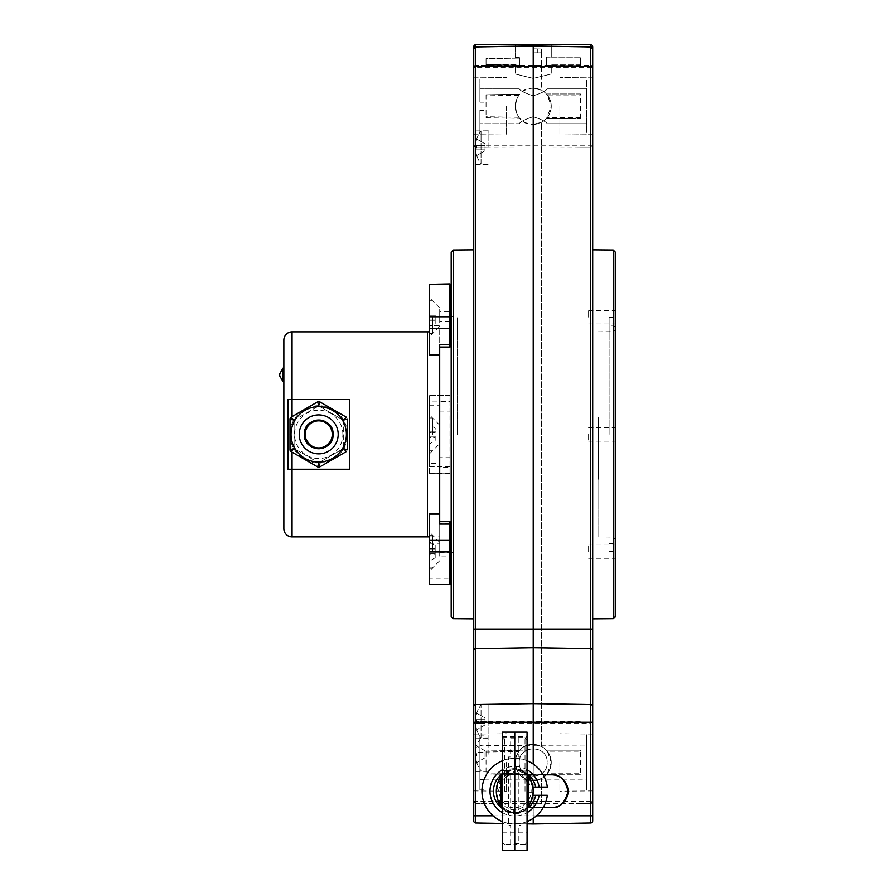 <?xml version="1.0" encoding="UTF-8"?>
<svg xmlns="http://www.w3.org/2000/svg" width="895" height="895" viewBox="0 0 895 895"><rect width="100%" height="100%" fill="white"/><g stroke="black" fill="none" stroke-linecap="round" stroke-linejoin="round"><path stroke-width="0.67" stroke-dasharray="4.47 3.36" d="M502.453 812.66A24.736 24.736 0 0 0 527.065 812.66M502.453 821.61A32.813 32.813 0 0 0 527.065 821.61M527.065 760.772A32.813 32.813 0 0 0 502.453 760.772M532.905 787.085L547.315 787.085A32.813 32.813 0 0 0 497.184 763.491A32.813 32.813 0 0 0 497.184 818.891A32.813 32.813 0 0 0 547.315 795.297L532.905 795.297M527.065 769.722A24.736 24.736 0 0 0 502.453 769.722M532.335 787.085A18.045 18.045 0 0 0 504.567 776.301A18.045 18.045 0 0 0 504.567 806.082A18.045 18.045 0 0 0 532.335 795.297M527.479 774.074A21.323 21.323 0 0 0 502.039 774.074M502.039 808.308A21.323 21.323 0 0 0 527.479 808.308M535.691 787.085A21.323 21.323 0 0 0 502.934 773.448A21.323 21.323 0 0 0 502.934 808.935A21.323 21.323 0 0 0 535.691 795.297M502.453 791.191L502.453 739.919L502.453 791.191M504.511 791.191L504.511 737.872L504.511 791.191M527.065 791.191L527.065 739.919L527.065 791.191M525.018 791.191L525.018 737.872L525.018 791.191M502.453 732.132L502.453 770.573L507.264 770.573L500.909 776.278A8.2 8.2 0 0 0 502.453 771.49L502.453 811.81L507.264 811.81L514.759 813.745L514.759 850.25L514.759 813.745L502.453 808.006M496.311 791.225L503.684 773.157L514.759 768.637L514.759 732.132L514.759 768.637L507.264 770.573M502.453 737.872L514.759 737.872L514.759 772.956L514.759 737.872L527.065 737.872L527.065 844.511L514.759 844.511L514.759 809.427L514.759 844.511L514.759 843.694L514.759 844.511L502.453 844.511L502.453 737.872L502.453 844.511M510.665 738.688L518.865 738.688L518.865 756.924L520.912 756.924L520.912 825.458L518.865 825.458L518.865 843.694L510.665 843.694L510.665 825.458L508.606 825.458L508.606 756.924L510.665 756.924L510.665 738.688M510.665 809.427L518.865 809.427L518.865 772.956L510.665 772.956L510.665 809.427M502.453 811.81L502.453 850.25M502.453 810.892A8.2 8.2 0 0 0 500.909 806.093L507.264 811.81M500.909 806.093L498.862 802.658M497.463 799.056L496.58 795.084M502.453 770.573L502.453 771.49M527.065 850.25L527.065 811.81L522.255 811.81L528.609 806.093A8.2 8.2 0 0 0 527.065 810.892L527.065 770.573L522.255 770.573L514.759 768.637L527.065 774.376M527.065 844.511L527.065 737.872M527.065 770.573L527.065 732.132M527.065 808.006L514.759 813.745L522.255 811.81M527.065 771.49A8.2 8.2 0 0 0 528.609 776.278L522.255 770.573M528.621 776.289L530.657 779.724M532.055 783.326L532.939 787.298M533.219 791.158L530.601 802.759M527.065 811.81L527.065 810.892M528.307 775.831L514.759 768.637C490.639 768.425 490.639 813.958 514.759 813.745L528.307 806.552M532.089 798.966L533.196 792.22L532.089 783.416M501.211 806.552L514.759 813.745C538.891 813.958 538.891 768.425 514.759 768.637L501.211 775.831M513.741 813.712L513.741 809.595L513.741 813.712M529.09 792.22L533.196 792.22L529.09 792.22M529.09 790.162L533.196 790.162L529.09 790.162C527.994 780.149 523.564 774.354 515.788 772.777L515.788 768.671L515.788 772.777M497.441 783.416L496.322 790.162L500.428 790.162C501.524 780.149 505.966 774.354 513.741 772.777L513.741 768.671M497.441 798.966L496.322 790.162L500.428 790.162M449.961 347.059L449.961 345.022L439.702 345.022L439.702 552.495L439.702 521.684L439.702 523.732L449.961 523.732L449.961 521.684M451.192 375.318L451.192 552.495L451.192 375.318M439.702 402.593L439.702 489.431L439.702 402.593M439.702 478.982L439.702 471.799L439.702 478.982M439.702 355.942L439.702 348.759L439.702 355.942M283.86 340.044L283.86 528.71M427.407 331.844L427.407 536.91L427.407 331.844M439.702 536.91L439.702 331.844L439.702 536.91L429.455 536.91M439.702 331.844L429.455 331.844M439.702 385.163L439.702 401.564L439.702 385.163M439.702 469.237L439.702 481.544L439.702 469.237M439.702 346.197L439.702 358.503L439.702 346.197M439.702 508.203L439.702 524.604L439.702 508.203M349.475 469.237L287.955 469.237L287.955 399.517L349.475 399.517M342.863 434.377A24.143 24.143 0 0 0 318.721 410.223A24.143 24.143 0 0 0 294.567 434.377A24.143 24.143 0 0 0 318.721 458.52A24.143 24.143 0 0 0 342.863 434.377M347.428 433.907A28.718 28.718 0 0 0 343.624 420.079M343.546 419.956A28.718 28.718 0 0 0 333.477 409.753M332.66 409.272A28.718 28.718 0 0 0 304.77 409.272M303.953 409.753A28.718 28.718 0 0 0 290.014 433.907M290.014 434.847A28.718 28.718 0 0 0 303.953 459.001M304.77 459.471A28.718 28.718 0 0 0 332.66 459.471M333.477 459.001A28.718 28.718 0 0 0 343.546 448.798M343.624 448.663A28.718 28.718 0 0 0 347.428 434.847M304.647 437.207L304.367 434.377A14.354 14.354 0 0 1 318.721 420.023A14.354 14.354 0 0 1 333.074 434.377L332.515 438.349M305.464 428.873L306.795 426.378M308.551 424.241L311.214 422.138M327.436 422.977L328.879 424.241M346.399 434.377A27.689 27.689 0 0 0 318.721 406.688A27.689 27.689 0 0 0 291.032 434.377A27.689 27.689 0 0 0 318.721 462.055A27.689 27.689 0 0 0 346.399 434.377A27.689 27.689 0 0 0 318.721 406.688A27.689 27.689 0 0 0 291.032 434.377A27.689 27.689 0 0 0 318.721 462.055A27.689 27.689 0 0 0 346.399 434.377A27.689 27.689 0 0 0 318.721 406.688A27.689 27.689 0 0 0 291.032 434.377A27.689 27.689 0 0 0 318.721 462.055A27.689 27.689 0 0 0 346.399 434.377M290.014 449.771L290.014 418.983L290.014 449.771A2.047 2.047 0 0 0 291.032 451.539L317.691 466.933L318.721 462.793L319.739 466.933A2.047 2.047 0 0 1 317.691 466.933L291.032 451.539L317.691 466.933A2.047 2.047 0 0 0 319.739 466.933L346.399 451.539L319.739 466.933L346.399 451.539L343.322 448.585L343.322 420.169L346.399 417.204L319.739 401.821L346.399 417.204L319.739 401.821L318.721 405.961L317.691 401.821L291.032 417.204A2.047 2.047 0 0 0 290.014 418.983L290.014 449.771L294.108 448.585L318.721 462.793L343.322 448.585M347.428 449.771L347.428 418.983M333.074 434.377A14.354 14.354 0 0 1 318.721 448.731A14.354 14.354 0 0 1 304.367 434.377A14.354 14.354 0 0 1 318.721 420.023A14.354 14.354 0 0 1 333.074 434.377A14.354 14.354 0 0 1 318.721 448.731A14.354 14.354 0 0 1 304.367 434.377M290.014 418.983L294.108 420.169L291.032 417.204L317.691 401.821L291.032 417.204M291.032 451.539L294.108 448.585L294.108 420.169L318.721 405.961L343.322 420.169M332.258 434.377A13.537 13.537 0 0 0 318.721 420.84A13.537 13.537 0 0 0 305.184 434.377A13.537 13.537 0 0 0 318.721 447.914A13.537 13.537 0 0 0 332.258 434.377M429.455 283.916L429.455 289.991L449.961 289.991L449.961 283.916M429.455 307.421L429.455 336.643L429.455 307.421M439.702 321.775L439.702 307.936L439.702 321.775M439.702 311.818L439.702 321.719L449.961 321.719L449.961 311.818L439.702 311.818L439.702 325.456L429.455 325.456L429.455 354.666L439.702 354.666L439.702 355.237L439.702 325.456M429.455 289.991L429.455 325.456M449.961 289.991L449.961 311.818M439.702 347.059L439.702 344.664M429.455 541.844L429.455 571.066L429.455 541.844M439.702 556.198L439.702 542.359L439.702 556.198M439.702 524.09L439.702 521.684M429.455 543.299L439.702 543.299L439.702 540.804L429.455 540.804L429.455 584.838M429.455 513.517L429.455 540.804M429.455 514.088L439.702 514.088L439.702 540.804M449.961 584.838L449.961 578.752L429.455 578.752M439.702 543.299L439.702 556.925L449.961 556.925L449.961 578.752M449.961 556.925L449.961 547.035L439.702 547.035L439.702 556.925M449.961 473.343L429.455 473.343L449.961 473.063L449.961 395.411L429.455 395.411L429.455 401.922L449.961 401.922M449.961 466.821L429.455 466.821L429.455 473.343M439.702 443.607L439.702 425.147L439.702 443.607L429.455 453.854L429.455 414.9L429.455 453.854M439.702 425.147L429.455 414.9M439.702 467.212L439.702 457.681L449.961 457.681L449.961 467.212L439.702 467.212L439.702 463.565L429.455 463.565L429.455 395.691M429.455 466.821L429.455 401.922M429.455 473.063L429.455 463.565M449.961 473.063L449.961 467.212M429.455 405.189L439.702 405.189L439.702 401.542L449.961 401.542L449.961 395.691M449.961 401.542L449.961 411.073L439.702 411.073L439.702 401.542M598.017 417.092L598.017 479.485L598.017 417.092M598.431 417.092L598.431 479.485L598.431 417.092M429.656 434.377L429.656 417.965L429.656 434.377M432.531 434.377L432.531 417.965L432.531 434.377M429.656 424.946L429.656 431.256L429.656 424.946L435.194 428.134L435.194 431.256L429.656 431.256L429.656 432.486L435.194 432.486L429.656 432.486L429.656 436.268L435.194 436.268L435.194 437.487L429.656 437.487L429.656 436.268L435.194 436.268L429.656 436.268L429.656 443.808L429.656 437.487L435.194 437.487L435.194 440.608L429.656 443.808M429.656 436.268L429.656 431.256L435.194 431.256L435.194 432.486L429.656 432.486M429.656 317.166L429.656 333.567L429.656 317.166M432.531 317.166L432.531 333.567L432.531 317.166M435.194 320.287L435.194 319.056L429.656 319.056L429.656 315.275L429.656 319.056L435.194 319.056L429.656 319.056L429.656 320.287L429.656 319.056L435.194 319.056L435.194 315.275L429.656 315.275L429.656 314.044L429.656 315.275L435.194 315.275L435.194 320.287L429.656 320.287L429.656 326.597L429.656 320.287L435.194 320.287L435.194 323.397L429.656 326.597M429.656 307.735L429.656 314.044L429.656 307.735M429.656 551.588L429.656 535.176L429.656 551.588M432.531 551.588L432.531 535.176L432.531 551.588M435.194 545.346L435.194 553.468L435.194 548.467L429.656 548.467L429.656 542.157L429.656 553.468L429.656 549.698L435.194 549.698L429.656 549.698L429.656 548.467L435.194 548.467L435.194 545.346L429.656 542.157M435.194 549.698L429.656 549.698L435.194 549.698M435.194 554.699L435.194 557.82L435.194 553.468L429.656 553.468L429.656 561.02L429.656 553.468L435.194 553.468L435.194 554.699L429.656 554.699M435.194 557.82L429.656 561.02M279.755 373.819L279.755 375.989M283.033 381.673L283.033 368.136M283.86 374.904L283.86 381.673L283.86 374.904M609.092 434.377L609.092 317.333L609.092 434.377M615.245 616.711L615.245 252.043M592.691 434.377L592.691 618.937L592.691 434.377M592.691 49.001L592.501 48.14M592.691 49.035L590.666 46.987L580.206 46.797L590.633 46.797L533.219 45.981L533.219 44.75L590.633 44.75L533.219 44.75L533.219 48.856L541.419 48.99L533.219 48.856L533.219 44.75L551.264 44.75L533.219 44.75L533.219 48.856L541.419 48.99L541.419 52.805L533.219 52.95L541.419 52.805L533.219 52.95L541.419 52.805L541.419 48.99L541.419 52.805L541.419 48.99L533.219 48.856L533.219 44.75L551.264 44.75L533.219 44.75L533.219 45.981L590.666 46.987L590.633 65.257L592.691 67.304L592.691 66.487M592.691 815.804L592.691 722.231M580.385 774.79L546.42 774.79L580.385 774.79L580.385 773.739L547.315 773.739L546.42 774.79L547.136 773.962A18.045 18.045 0 0 0 551.264 762.484A18.045 18.045 0 0 1 533.219 780.529L533.219 803.318L590.633 803.497L592.691 801.439A2.047 2.047 0 0 1 590.633 803.497L590.633 801.439L592.691 801.439M580.206 721.471L533.219 721.638L533.219 124.316L537.324 124.316L533.219 124.316L541.419 122.346L533.219 124.316C544.205 123.264 550.224 117.245 551.264 106.27A18.045 18.045 0 0 1 533.219 124.316L533.219 147.116L590.633 147.283A2.047 2.047 0 0 0 592.691 145.236L592.691 67.304A2.047 2.047 0 0 0 590.633 65.257L533.219 65.436L533.219 88.225L533.219 65.257L541.419 65.257L541.419 48.99M580.385 93.964L546.42 93.964L547.136 94.792A18.045 18.045 0 0 1 547.136 117.748L546.42 118.576L580.385 118.576L546.42 118.576L551.264 106.27C550.212 95.273 544.194 89.254 533.219 88.225A18.045 18.045 0 0 1 551.264 106.27L547.315 95.004L580.385 95.004L580.385 93.964L546.42 93.964L547.315 95.004M541.419 803.497L541.419 778.56L541.419 803.497L533.219 803.497L533.219 780.529L541.419 778.56L533.219 780.529C544.205 779.478 550.224 773.459 551.264 762.484L547.315 751.218L580.385 751.218L580.385 773.739M547.315 773.739L551.264 762.484A18.045 18.045 0 0 0 547.136 750.994L546.42 750.178L580.385 750.178L546.42 750.178L547.315 751.218M580.385 118.576L580.385 95.004M559.878 106.27L559.878 134.977L559.878 106.27M592.691 106.27L592.691 134.697L592.691 106.27M559.878 762.484L559.878 791.191L559.878 762.484M592.691 762.484L592.691 734.057L592.691 762.484M598.017 434.377L598.017 536.966L598.017 434.377M580.128 46.797L590.633 46.797L590.633 44.75A2.047 2.047 0 0 1 592.691 46.797A2.047 2.047 0 0 0 590.633 44.75L590.633 46.797L590.633 44.75L533.219 44.75L533.219 65.436L475.76 65.257L475.76 46.987L533.219 45.969L555.28 46.361M580.206 147.283L590.666 147.283L590.666 721.471A2.047 2.047 0 0 1 592.691 723.518L590.666 721.471L590.633 723.518L592.691 723.518M580.385 57.056L546.42 57.056L546.42 66.711C552.819 64.295 552.819 64.295 546.42 66.711C552.819 64.295 552.819 64.295 546.42 66.711L580.385 66.711L580.385 57.056L546.42 57.056L546.42 66.711L580.385 66.711L580.385 57.056M546.42 57.873L546.42 65.615L547.315 66.409C552.539 64.373 552.539 64.373 547.315 66.409C552.539 64.373 552.539 64.373 547.315 66.409L546.42 65.615L547.315 66.409L546.42 65.615L580.385 65.615L580.385 57.873L546.42 57.873L580.385 57.873L580.385 66.443L580.385 65.615L546.42 65.615L546.42 57.873L547.136 57.056L546.42 57.873M580.385 66.409L580.385 64.843L580.385 66.409L547.315 66.409L580.385 66.409M533.219 88.225L537.324 88.225L533.219 88.225A18.045 18.045 0 0 0 515.173 106.27A18.045 18.045 0 0 0 533.219 124.316C509.96 125.49 509.915 87.072 533.219 88.225L541.419 90.194L541.419 65.257L541.419 90.194L533.219 88.225L533.219 44.75L533.219 52.861L533.219 48.945L537.324 49.012L533.219 48.945L533.219 78.38C509.937 72.708 509.937 72.708 533.219 78.38C509.937 72.708 509.937 72.708 533.219 78.38L533.219 52.95L533.219 78.38C556.5 72.708 556.5 72.708 533.219 78.38C556.5 72.708 556.5 72.708 533.219 78.38L533.219 52.95L533.219 78.38C556.5 72.708 556.5 72.708 533.219 78.38C556.5 72.708 556.5 72.708 533.219 78.38C509.937 72.708 509.937 72.708 533.219 78.38C509.937 72.708 509.937 72.708 533.219 78.38L533.219 52.861L537.324 52.794L537.324 49.012L537.324 52.794L533.219 52.861L537.324 52.794L537.324 49.012L533.219 48.945L537.324 49.012L537.324 52.794L533.219 52.861L533.219 44.75L475.804 44.75L475.804 46.797L486.309 46.797M547.136 57.056L551.264 57.056L547.136 57.056M541.419 65.257L541.419 52.805L533.219 52.95M546.42 57.056L551.264 57.056L546.42 57.056M580.385 751.218L580.385 750.178M533.219 744.439A18.045 18.045 0 0 1 551.264 762.484C550.212 751.487 544.194 745.468 533.219 744.439L537.324 744.439L533.219 744.439L533.219 723.518L533.219 744.439L541.419 746.408L533.219 744.439C509.915 743.286 509.96 781.704 533.219 780.529A18.045 18.045 0 0 1 515.173 762.484A18.045 18.045 0 0 1 533.219 744.439M541.419 746.408L541.419 122.346L541.419 746.408M473.746 66.487L473.746 67.304A2.047 2.047 0 0 1 475.804 65.257L475.804 67.304L590.633 67.304L590.633 65.257L580.128 65.257M592.691 67.304L590.633 67.304L590.633 147.283L592.691 145.236L592.691 629.163M475.76 65.257L473.746 67.304L473.746 145.236L475.76 147.283L533.219 147.116L533.219 723.518L533.219 721.638L486.22 721.471L475.804 721.471L475.804 723.518L590.633 723.518L590.633 801.439L533.219 801.439L533.219 780.529L537.324 780.529L533.219 780.529M580.206 803.497L590.633 803.497L590.666 822.997A2.047 2.047 0 0 0 592.691 820.95A2.047 2.047 0 0 1 590.666 822.997L533.219 824.004L533.219 803.318L533.219 824.004L475.76 822.997A2.047 2.047 0 0 1 473.746 820.95M533.219 818.321L533.219 807.76L533.219 818.321M543.131 774.712L533.219 774.622L533.219 764.062L533.219 774.622L514.759 774.79C507.006 773.851 501.536 779.321 498.358 791.191C501.536 803.061 507.006 808.532 514.759 807.592A16.367 16.367 0 0 0 531.127 791.191A16.367 16.367 0 0 0 514.759 774.824L543.175 774.79M543.131 807.67L527.77 807.558M590.633 46.987L580.206 46.797M615.245 434.377L615.245 315.253L615.245 434.377C615.245 452.814 615.245 452.814 615.245 434.377C615.245 415.94 615.245 415.94 615.245 434.377L615.245 441.145L615.245 434.377C615.245 452.814 615.245 452.814 615.245 434.377C615.245 415.94 615.245 415.94 615.245 434.377M615.245 317.166C615.245 335.603 615.245 335.603 615.245 317.166C615.245 298.729 615.245 298.729 615.245 317.166L615.245 310.397L615.245 317.166C615.245 335.603 615.245 335.603 615.245 317.166C615.245 298.729 615.245 298.729 615.245 317.166M615.245 551.588C615.245 570.025 615.245 570.025 615.245 551.588C615.245 533.151 615.245 533.151 615.245 551.588L615.245 544.82L615.245 551.588C615.245 570.025 615.245 570.025 615.245 551.588C615.245 533.151 615.245 533.151 615.245 551.588M473.746 49.001L473.746 66.454M473.746 801.439L475.804 801.439L475.804 803.497A2.047 2.047 0 0 1 473.746 801.439L475.76 803.497L533.219 803.318L533.219 801.439L475.804 801.439L475.804 723.518L473.746 723.518L473.746 815.804M473.746 147.283L473.746 130.055L473.746 147.283M488.099 147.283L488.099 130.178L488.099 147.283M486.22 721.471L475.76 721.471L473.746 723.518L473.746 704.242L488.099 704.365L488.099 721.471L488.099 704.365L488.099 721.471L488.099 704.365L473.746 704.242L473.746 722.231M473.746 754.284L473.746 737.055L473.746 754.284M488.099 754.284L488.099 737.178L488.099 754.284M506.559 106.27L506.559 134.977L506.559 106.27M473.746 106.27L473.746 134.697L473.746 106.27M506.559 762.484L506.559 791.191L506.559 762.484M473.746 762.484L473.746 734.057L473.746 762.484M473.746 434.377L473.746 618.937L473.746 434.377M451.192 252.043L451.192 616.711M453.228 618.758L453.228 249.996M451.192 317.166C451.192 335.603 451.192 335.603 451.192 317.166C451.192 298.729 451.192 298.729 451.192 317.166M451.192 551.588C451.192 570.025 451.192 570.025 451.192 551.588C451.192 533.151 451.192 533.151 451.192 551.588M451.192 434.377C451.192 452.814 451.192 452.814 451.192 434.377C451.192 415.94 451.192 415.94 451.192 434.377M488.099 721.471L488.099 738.565L488.099 721.471M473.746 721.471L473.746 738.699L473.746 721.471M486.052 117.748L519.805 118.341L486.052 117.748L486.052 95.81L518.921 95.25L519.805 94.199L486.052 94.792L519.805 94.199L519.1 95.038C513.954 102.522 513.954 110.018 519.1 117.502L519.805 118.341L518.921 117.29L486.052 116.73M486.052 94.792L486.052 95.81M518.921 95.25C513.965 102.578 513.965 109.917 518.921 117.29M519.805 750.413L486.052 751.006L519.805 750.413L519.1 751.241C513.954 758.736 513.954 766.232 519.1 773.716L518.921 773.504C513.965 766.176 513.965 758.826 518.921 751.464L519.805 750.413M486.052 751.006L486.052 752.024L518.921 751.464M486.052 752.024L486.052 773.962L519.805 774.555L486.052 773.962M518.921 773.504L486.052 772.944M475.804 803.497L486.22 803.497M527.065 823.892L502.453 823.467M592.691 145.236L475.804 145.236L475.804 147.283A2.047 2.047 0 0 1 473.746 145.236L473.746 629.163M475.804 147.283L486.22 147.283M486.309 65.257L475.804 65.257M519.805 65.313L486.052 64.541L519.805 65.313L519.805 58.108L519.805 65.313L519.805 58.108L519.1 57.302C513.954 57.392 513.954 57.392 519.1 57.302C513.954 57.392 513.954 57.392 519.1 57.302L519.805 58.108L486.052 58.701L486.052 64.541L486.052 58.701L519.805 58.108L519.805 65.313L518.921 66.085L486.052 65.335L486.052 64.026L486.052 65.335L518.921 66.085C513.965 64.06 513.965 64.06 518.921 66.085C513.965 64.06 513.965 64.06 518.921 66.085L519.805 65.313L518.921 66.085L519.805 65.313L518.921 66.085L519.805 65.313L486.052 64.541L486.052 58.701L519.805 58.108L486.052 58.701L486.052 65.335L518.921 66.085L519.805 65.313L486.052 64.541L486.052 65.335L486.052 64.026L486.052 65.335L518.921 66.085C513.965 64.06 513.965 64.06 518.921 66.085C513.965 64.06 513.965 64.06 518.921 66.085M533.219 44.75L515.173 44.75L533.219 44.75L533.219 45.981L473.746 46.797A2.047 2.047 0 0 1 475.804 44.75L533.219 44.75L475.804 44.75L475.804 46.797L533.219 45.981L533.219 44.75L515.173 44.75L533.219 44.75L533.219 48.945L533.219 44.75M473.746 46.797A2.047 2.047 0 0 1 475.804 44.75A2.047 2.047 0 0 0 473.746 46.797A2.047 2.047 0 0 1 475.804 44.75L475.804 46.797M473.746 49.158L475.804 46.987L473.746 49.035M519.1 57.302C513.954 57.392 513.954 57.392 519.1 57.302C513.954 57.392 513.954 57.392 519.1 57.302M457.345 434.377L457.345 317.333L457.345 434.377M519.268 88.84C520.096 90.697 524.727 93.024 533.174 95.81C541.632 93.08 546.297 90.753 547.158 88.84C546.308 90.719 541.665 93.046 533.252 95.81C524.828 93.091 520.174 90.764 519.268 88.84C520.096 90.697 524.727 93.024 533.174 95.81C541.632 93.08 546.297 90.753 547.158 88.84C546.308 90.719 541.665 93.046 533.252 95.81C524.828 93.091 520.174 90.764 519.268 88.84L479.899 88.84L479.899 102.164L479.899 88.84L479.899 102.164L484.005 102.164L479.899 102.164C479.899 71.678 479.899 71.678 479.899 102.164L484.005 102.164L484.005 110.376L484.005 102.164L479.899 102.164L479.899 88.84L519.268 88.84M586.538 106.27L586.538 88.84L586.538 106.27C586.538 141.835 586.538 141.835 586.538 106.27C586.538 70.705 586.538 70.705 586.538 106.27L586.538 88.84L586.538 106.27C586.538 141.835 586.538 141.835 586.538 106.27C586.538 70.705 586.538 70.705 586.538 106.27M479.899 110.376L484.005 110.376L479.899 110.376C479.899 140.862 479.899 140.862 479.899 110.376L479.899 123.7L479.899 110.376L484.005 110.376L479.899 110.376L484.005 110.376L484.005 102.164L479.899 102.164L484.005 102.164L484.005 110.376L484.005 102.164L484.005 110.376L479.899 110.376C479.899 140.862 479.899 140.862 479.899 110.376L479.899 123.7L479.899 110.376L484.005 110.376L479.899 110.376M519.268 123.7C520.096 121.843 524.727 119.516 533.174 116.73C541.632 119.46 546.297 121.787 547.158 123.7C546.308 121.821 541.665 119.494 533.252 116.73C524.828 119.449 520.174 121.776 519.268 123.7C520.096 121.843 524.727 119.516 533.174 116.73C541.632 119.46 546.297 121.787 547.158 123.7C546.308 121.821 541.665 119.494 533.252 116.73C524.828 119.449 520.174 121.776 519.268 123.7L479.899 123.7L519.268 123.7M484.005 102.164L479.899 102.164C479.899 71.678 479.899 71.678 479.899 102.164L484.005 102.164M519.268 762.562C518.451 744.472 547.863 744.349 547.158 762.484C547.897 780.496 518.63 780.552 519.268 762.562M484.005 745.054L479.899 745.535L479.899 735.108L484.005 735.108L484.005 745.535L586.538 745.054L586.538 779.914L586.538 745.054M479.899 779.422L479.899 745.535L479.899 779.422L484.005 779.422L484.005 789.86L484.005 779.422L479.899 779.422L479.899 789.86L479.899 779.422M484.005 779.914L586.538 779.914M586.538 790.162L586.538 734.795L586.538 790.162M479.899 735.108L479.899 789.86L484.005 789.86L479.899 789.86L479.899 735.108L479.899 745.535L484.005 745.535L484.005 735.108M519.268 762.406C518.451 780.496 547.863 780.608 547.158 762.484C547.897 744.461 518.63 744.405 519.268 762.406M551.678 807.592A16.401 16.401 0 0 0 568.079 791.191A16.401 16.401 0 0 0 551.678 774.79M514.759 774.824L527.77 774.824M528.43 774.824L543.198 774.824M528.43 807.558L543.198 807.558M588.586 551.588L588.586 544.82L588.586 551.588M588.586 317.166L588.586 310.397L588.586 317.166M588.586 434.377L588.586 441.145L588.586 434.377M481.04 737.872L481.04 705.059A26.66 26.66 0 0 0 476.699 713.203L476.755 713.237A26.593 26.593 0 0 0 475.513 719.658A26.593 26.593 0 0 1 476.755 713.237L476.699 713.203A26.66 26.66 0 0 1 481.04 705.059L481.04 737.872A26.66 26.66 0 0 1 476.699 729.738L476.755 729.705A26.593 26.593 0 0 1 475.513 723.272L476.755 723.272A26.078 22.588 -90 0 1 476.755 719.658L475.513 719.658L476.755 719.658A26.078 22.588 -90 0 0 476.755 723.272L475.513 723.272A26.593 26.593 0 0 0 476.755 729.705L476.755 729.705A26.593 26.593 0 0 1 475.513 723.272L476.755 723.272A26.078 22.588 -90 0 1 476.755 719.658L475.513 719.658A26.593 26.593 0 0 1 476.755 713.237A26.593 26.593 0 0 0 475.513 719.658L476.755 719.658A26.078 22.588 -90 0 0 476.755 723.272L475.513 723.272A26.593 26.593 0 0 0 476.755 729.705L476.699 729.738A26.66 26.66 0 0 0 481.04 737.872A26.66 26.66 0 0 0 476.699 746.016L476.699 746.016M485.023 723.272L475.513 723.272L485.023 723.272L475.513 723.272L485.023 723.272L476.755 723.272L485.023 723.272L485.023 719.658L485.023 724.928L485.023 719.658L475.513 719.658L485.023 719.658L485.023 718.014L476.755 713.237L485.023 718.014L485.023 719.658L475.513 719.658L485.023 719.658L485.023 718.014L476.755 713.237L485.023 718.014L485.023 719.658L476.755 719.658M485.023 724.928L476.755 729.705L485.023 724.928M475.513 752.471A26.593 26.593 0 0 1 476.755 746.05A26.593 26.593 0 0 0 475.513 752.471L485.023 752.471L485.023 750.815L476.755 746.05L485.023 750.815L485.023 752.471L476.755 752.471A26.078 22.588 -90 0 0 476.755 756.085A26.078 22.588 -90 0 1 476.755 752.471L475.513 752.471M485.023 752.471L485.023 757.741L485.023 756.085L475.513 756.085A26.593 26.593 0 0 0 476.755 762.518A26.593 26.593 0 0 1 475.513 756.085L476.755 756.085M476.699 762.54L476.699 762.54A26.66 26.66 0 0 0 481.04 770.684M485.023 757.741L476.755 762.518L485.023 757.741M481.04 163.684L481.04 130.883A26.66 26.66 0 0 0 476.699 139.016L476.755 139.049A26.593 26.593 0 0 0 475.513 145.482A26.593 26.593 0 0 1 476.755 139.049L476.699 139.016A26.66 26.66 0 0 1 481.04 130.883L481.04 163.684A26.66 26.66 0 0 1 476.699 155.551L476.755 155.517A26.593 26.593 0 0 1 475.513 149.085L476.755 149.085A26.078 22.588 -90 0 1 476.755 145.482L475.513 145.482L476.755 145.482A26.078 22.588 -90 0 0 476.755 149.085L475.513 149.085A26.593 26.593 0 0 0 476.755 155.517L476.755 155.517A26.593 26.593 0 0 1 475.513 149.085L476.755 149.085A26.078 22.588 -90 0 1 476.755 145.482L475.513 145.482A26.593 26.593 0 0 1 476.755 139.049A26.593 26.593 0 0 0 475.513 145.482L476.755 145.482A26.078 22.588 -90 0 0 476.755 149.085L475.513 149.085A26.593 26.593 0 0 0 476.755 155.517L476.699 155.551A26.66 26.66 0 0 0 481.04 163.684L481.04 130.883L481.04 163.684M485.023 145.482L475.513 145.482L485.023 145.482L476.755 145.482L485.023 145.482L485.023 143.826L476.755 139.049L485.023 143.826L485.023 145.482L475.513 145.482L485.023 145.482L485.023 143.826L476.755 139.049L485.023 143.826L485.023 145.482L476.755 145.482L485.023 145.482L485.023 149.085L475.513 149.085L485.023 149.085L476.755 149.085L485.023 149.085L485.023 150.74L476.755 155.517L485.023 150.74L485.023 149.085L476.755 149.085L485.023 149.085L485.023 145.482M485.023 149.085L475.513 149.085L485.023 149.085L485.023 150.74L476.755 155.517L485.023 150.74L485.023 149.085M502.453 736.428L527.065 736.428M502.453 845.954L527.065 845.954M292.061 536.91L292.061 331.844M292.061 416.611L292.061 452.132M343.322 447.064L343.322 421.69M317.401 406.722L295.428 419.408M294.108 421.69L294.108 447.064M342.002 419.408L320.041 406.722M295.428 449.346L317.401 462.033M320.041 462.033L342.002 449.346M429.455 327.95L439.702 327.95M613.209 249.996L613.209 618.758M613.209 434.377L613.209 543.489L613.209 434.377M590.633 44.75A2.047 2.047 0 0 1 592.691 46.797L590.633 46.797M580.385 117.536L547.315 117.536M493.055 815.804L536.463 815.804M475.76 822.997L475.76 803.497M475.76 721.471L475.76 147.283M473.746 145.236L475.804 145.236L475.804 67.304L473.746 67.304M502.453 739.919L504.511 737.872M502.453 832.205L527.065 832.205M527.065 739.919L525.018 737.872M527.065 842.452L525.018 844.511M502.453 750.178L527.065 750.178M502.453 842.452L504.511 844.511M439.702 552.495L449.961 552.495M439.702 316.259L449.961 316.259M439.702 307.936L429.455 297.688M439.702 326.395L429.455 336.643M439.702 560.818L429.455 571.066M439.702 542.359L429.455 532.111M449.961 395.411L429.455 395.411M429.656 450.778L432.531 450.778M429.656 417.965L432.531 417.965M429.656 333.567L432.531 333.567M429.656 300.765L432.531 300.765M429.656 567.989L432.531 567.989M429.656 535.176L432.531 535.176M609.092 317.333L613.209 317.3L615.245 315.253M609.092 551.409L613.209 551.454L615.245 553.502M592.691 77.843L559.878 77.563L592.691 77.843M592.691 734.057L559.878 733.777M615.245 327.313L613.209 325.265L609.092 325.232M609.092 543.522L613.209 543.489L615.245 541.441M598.017 536.966L613.209 537.101L615.245 539.148M598.017 331.788L613.209 331.653L615.245 329.606M592.691 790.9L559.878 791.191M592.691 134.697L559.878 134.977L592.691 134.697M580.385 64.843L551.264 64.843L580.385 64.843M580.385 66.443L547.136 66.443L580.385 66.443M551.264 73.211L551.264 64.843L551.264 73.211M551.264 57.056L551.264 44.75L551.264 57.056M488.099 130.178L473.746 130.055L488.099 130.178M488.099 737.178L473.746 737.055M473.746 77.843L506.559 77.563L473.746 77.843M473.746 734.057L506.559 733.777M453.228 551.454L451.192 553.502M453.228 317.3L451.192 315.253M473.746 790.9L506.559 791.191M473.746 134.697L506.559 134.977L473.746 134.697M488.099 738.565L473.746 738.699L488.099 738.565M488.099 771.378L473.746 771.501M488.099 164.378L473.746 164.512L488.099 164.378M519.1 66.118L486.052 65.369M515.173 64.529L486.052 64.026L515.173 64.529L515.173 73.211L515.173 64.529M515.173 57.369L515.173 44.75L515.173 57.369M547.158 88.84L586.538 88.84L547.158 88.84M547.158 123.7L586.538 123.7L547.158 123.7M588.586 544.82L615.245 544.82M588.586 558.357L615.245 558.357M588.586 310.397L615.245 310.397M588.586 323.934L615.245 323.934M588.586 427.609L615.245 427.609M588.586 441.145L615.245 441.145"/><path stroke-width="1.34" d="M502.453 769.722A24.736 24.736 0 0 0 502.453 812.66M527.065 812.66A24.736 24.736 0 0 0 539.159 795.297L547.315 795.297A32.813 32.813 0 0 1 527.065 821.61M502.453 760.772A32.813 32.813 0 0 0 502.453 821.61M532.905 787.085L547.315 787.085A32.813 32.813 0 0 0 527.065 760.772M539.159 787.085A24.736 24.736 0 0 0 527.065 769.722M527.479 808.308A21.323 21.323 0 0 0 535.691 795.297L532.905 795.297M535.691 795.297L539.159 795.297M535.691 787.085A21.323 21.323 0 0 0 527.479 774.074M502.039 774.074A21.323 21.323 0 0 0 502.039 808.308M502.453 850.25L502.453 732.132L514.759 732.132L514.759 850.25L514.759 732.132L527.065 732.132L527.065 850.25L502.453 850.25M502.453 810.892A8.2 8.2 0 0 0 500.909 806.093C494.767 796.147 494.767 786.213 500.909 776.278L500.909 806.093L502.453 808.006M498.862 802.658L497.463 799.056M496.58 795.084L496.311 791.225M502.453 771.49A8.2 8.2 0 0 1 500.909 776.278M527.065 771.49A8.2 8.2 0 0 0 528.609 776.278C534.762 786.235 534.762 796.17 528.609 806.093L528.609 776.278L527.065 774.376M530.657 779.724L532.055 783.326M532.939 787.298L533.219 791.158M530.601 802.759L527.065 808.006M527.065 810.892A8.2 8.2 0 0 1 528.609 806.093A8.2 8.2 0 0 0 527.065 810.892M528.307 806.552L532.089 798.966M533.196 792.22L533.196 790.162M532.089 783.416L528.307 775.831M501.211 775.831L497.441 783.416M496.322 790.162L496.322 792.22M497.441 798.966L501.211 806.552M449.961 540.065L449.961 551.98L429.455 551.98L429.455 540.065L449.961 540.065L449.961 521.684L439.702 521.684L439.702 347.059L449.961 347.059L449.961 328.678L429.455 328.678L429.455 316.774L449.961 316.774L449.961 328.678M292.061 452.132L292.061 536.91A8.2 8.2 0 0 1 283.86 528.71L283.86 340.044A8.2 8.2 0 0 1 292.061 331.844L427.407 331.844L427.407 536.91L427.407 331.844L429.455 331.844M292.061 536.91L429.455 536.91M349.475 399.517L287.955 399.517L287.955 469.237L349.475 469.237L349.475 399.517L287.955 399.517L287.955 469.237L349.475 469.237M347.428 434.847A28.718 28.718 0 0 0 347.428 433.907M333.477 409.753A28.718 28.718 0 0 0 332.66 409.272M304.77 409.272A28.718 28.718 0 0 0 303.953 409.753M290.014 433.907A28.718 28.718 0 0 0 290.002 434.377A28.718 28.718 0 0 0 290.014 434.847M303.953 459.001A28.718 28.718 0 0 0 304.77 459.471M332.66 459.471A28.718 28.718 0 0 0 333.477 459.001M332.515 438.349L328.924 444.479M328.857 444.535L326.72 446.292M326.664 446.325L321.54 448.451M321.495 448.462L316.036 448.473M315.924 448.451L310.778 446.325M310.733 446.303L304.647 437.207M328.879 424.241L331.978 428.873L333.074 434.377A14.354 14.354 0 0 1 318.721 448.731A14.354 14.354 0 0 1 304.367 434.377A14.354 14.354 0 0 0 318.721 448.731A14.354 14.354 0 0 0 333.074 434.377A14.354 14.354 0 0 0 318.721 420.023A14.354 14.354 0 0 0 304.367 434.377L304.636 431.614M304.647 431.558L305.464 428.873M306.795 426.378L308.551 424.241M311.214 422.138L313.172 421.131M313.25 421.097L315.868 420.303M315.969 420.292L324.169 421.097M324.225 421.12L327.436 422.977M291.032 434.377A27.689 27.689 0 0 1 318.721 406.688A27.689 27.689 0 0 1 346.399 434.377A27.689 27.689 0 0 1 318.721 462.055A27.689 27.689 0 0 1 291.032 434.377A27.689 27.689 0 0 0 318.721 462.055A27.689 27.689 0 0 0 346.399 434.377M304.367 434.377A14.354 14.354 0 0 1 318.721 420.023A14.354 14.354 0 0 1 333.074 434.377C333.969 452.859 303.494 452.926 304.367 434.377C303.472 415.862 333.947 415.851 333.074 434.366M342.002 449.346L343.322 448.585L346.399 451.539L319.739 466.933L318.721 462.793L320.041 462.033M343.322 421.69L343.322 420.169L347.428 418.983L347.428 449.771L343.322 448.585L343.322 447.064M320.041 406.722L318.721 405.961L317.691 401.821A2.047 2.047 0 0 1 319.739 401.821A2.047 2.047 0 0 0 317.691 401.821A2.047 2.047 0 0 1 319.739 401.821L346.399 417.204L343.322 420.169L342.002 419.408M319.739 466.933A2.047 2.047 0 0 1 317.691 466.933L291.032 451.539A2.047 2.047 0 0 1 290.014 449.771L290.014 418.983L294.108 420.169L291.032 417.204L317.691 401.821M290.014 449.771A2.047 2.047 0 0 0 291.032 451.539A2.047 2.047 0 0 1 290.014 449.771L294.108 448.585L295.428 449.346M290.014 418.983A2.047 2.047 0 0 1 291.032 417.204A2.047 2.047 0 0 0 290.014 418.983A2.047 2.047 0 0 1 291.032 417.204M317.401 406.722L318.721 405.961L319.739 401.821M317.691 466.933L318.721 462.793L317.401 462.033M291.032 451.539L294.108 448.585L294.108 447.064M332.258 434.377A13.537 13.537 0 0 0 318.721 420.84A13.537 13.537 0 0 0 305.184 434.377A13.537 13.537 0 0 0 318.721 447.914A13.537 13.537 0 0 0 332.258 434.377M449.961 284.319L429.455 284.319L449.961 283.916L449.961 316.774M449.961 344.664L439.702 344.664L439.702 354.633L429.455 354.633L429.455 355.237L429.455 328.678M429.455 284.319L429.455 316.774M429.455 540.065L429.455 513.517L439.702 513.517M429.455 551.98L429.455 584.424L449.961 584.424L429.455 584.424M449.961 524.09L439.702 524.09L439.702 514.11L429.455 514.11M449.961 551.98L449.961 584.424M283.033 381.673L279.755 375.989L279.755 373.819L283.033 368.136L283.033 381.673L283.86 381.673M613.209 249.996L615.245 252.043L615.245 616.711L613.209 618.758L613.209 249.996L592.691 249.817M592.691 46.797A2.047 2.047 0 0 0 590.633 44.75A2.047 2.047 0 0 1 592.691 46.797L592.691 66.487L592.691 46.797L580.206 46.797L590.633 46.987L592.691 49.001M592.691 820.95L592.691 815.804L590.666 815.804L590.666 722.231L592.691 722.231L592.691 629.163L592.691 820.95A2.047 2.047 0 0 1 590.666 822.997L533.219 824.004L533.219 818.321L533.219 824.004L527.065 823.892M592.691 49.158L590.633 46.987L592.691 49.035L590.633 46.987L590.633 44.75L533.219 44.75L533.219 45.981L533.219 44.75L475.804 44.75A2.047 2.047 0 0 0 473.746 46.797L473.746 49.158L473.746 46.797L473.746 49.024L475.76 46.987L473.746 49.035L473.746 46.797L475.804 46.797L475.804 44.75M555.28 46.361L580.206 46.797L533.219 45.981L533.219 66.487L592.691 66.487L592.691 629.163L590.666 629.163L590.666 46.987M533.219 764.062L533.219 66.487L533.219 764.062M543.198 807.558L551.678 807.592C559.431 808.532 564.902 803.061 568.079 791.191C564.902 779.321 559.431 773.851 551.678 774.79L543.131 774.712M543.198 774.824L551.678 774.824A16.367 16.367 0 0 1 568.045 791.191A16.367 16.367 0 0 1 551.678 807.558L543.131 807.67M473.746 66.454L475.76 66.487L475.76 815.804L473.746 815.804L473.746 820.95L473.746 49.035L475.804 46.987L475.76 66.487L533.219 66.487L533.219 45.981L475.804 46.797M592.691 706.412A2.047 1.857 180 0 0 590.666 704.555L590.666 722.231L473.746 722.231L473.746 629.163L590.666 629.163L590.666 648.662L533.219 647.745L475.76 648.662A2.047 1.857 180 0 0 473.746 650.52M451.192 616.711L451.192 252.043L453.228 249.996L453.228 618.758L451.192 616.711M493.055 815.804L475.76 815.804L475.76 822.997A2.047 2.047 0 0 1 473.746 820.95A2.047 2.047 0 0 0 475.76 822.997L502.453 823.467M475.76 46.987L533.219 45.981L580.206 46.797M475.804 46.987L486.22 46.797L475.804 46.987M543.175 774.79L551.678 774.824M527.77 774.824L528.43 774.824M527.77 807.558L528.43 807.558M292.061 331.844L292.061 416.611M338.198 434.377A19.477 19.477 0 0 0 318.721 414.9A19.477 19.477 0 0 0 299.232 434.377A19.477 19.477 0 0 0 318.721 453.854A19.477 19.477 0 0 0 338.198 434.377M295.428 419.408L294.108 420.169L294.108 421.69M592.691 650.52A2.047 1.857 180 0 0 590.666 648.662L590.666 704.555L533.219 703.638L475.76 704.555A2.047 1.857 180 0 0 473.746 706.412M590.666 822.997L590.666 815.804L536.463 815.804M449.961 552.495L451.192 552.495M449.961 316.259L451.192 316.259M439.702 355.237L429.455 355.237M283.033 368.136L283.86 368.136M613.209 618.758L592.691 618.937M453.228 249.996L473.746 249.817M453.228 618.758L473.746 618.937"/></g></svg>
